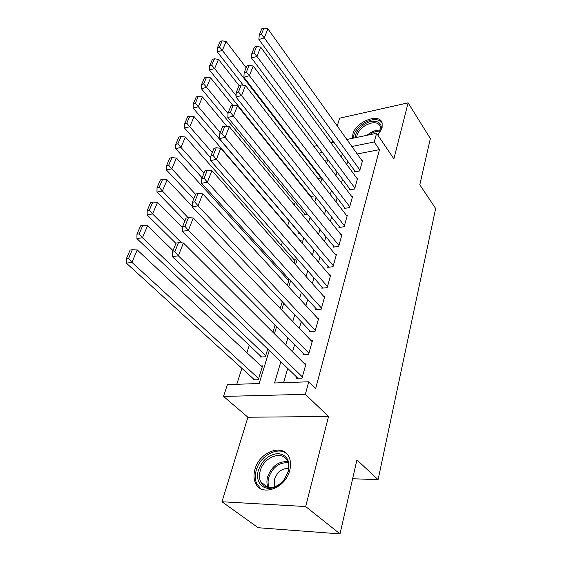 <?xml version="1.0" encoding="UTF-8"?>
<svg xmlns="http://www.w3.org/2000/svg" width="562" height="562" viewBox="0 0 562 562"><rect width="100%" height="100%" fill="white"/><g stroke="black" fill="none" stroke-linecap="round" stroke-linejoin="round"><path stroke-width="0.84" d="M377.875 135.189L382.104 127.883L382.153 123.008C379.547 112.47 355.809 121.624 352.88 134.037L352.55 138.294M254.972 469.298C253.525 474.447 253.715 479.035 255.541 483.067C261.168 497.201 285.622 488.385 289.732 470.366C290.983 465.512 290.8 461.198 289.17 457.433C283.48 442.947 259.433 451.567 254.972 469.298M352.62 478.747L378.093 479.646L435.648 208.502L419.8 184.765L430.359 138.561L408.11 102.853L339.624 118.182L337.228 125.986M332.732 140.648L332.156 142.523M378.093 479.646L356.919 459.941L340.017 533.9L258.155 527.725L221.983 501.761L305.679 506.552L328.531 416.491L305.342 394.327L223.535 396.428L227.399 384.619L259.18 383.516L269.275 350.526M328.531 416.491L247.912 417.229L221.983 501.761M247.912 417.229L223.535 396.428M301.007 184.16L300.853 184.631M295.183 202.313L294.305 205.032M289.184 220.985L287.653 225.769M282.419 242.074L281.358 245.362M275.366 264.049L274.881 265.545M249.282 345.3L246.908 352.704M241.892 368.328L236.771 384.296M340.017 533.9L305.679 506.552M354.868 170.981L354.615 171.867L359.666 170.939L362.609 160.339L361.844 160.486M349.789 188.972L349.536 189.886L354.636 189.008L357.671 178.105L356.863 178.252M344.569 207.476L344.309 208.418L349.466 207.603L352.585 196.384L351.735 196.524M339.202 226.521L338.928 227.491L344.141 226.732L347.351 215.19L346.452 215.323M333.673 246.135L333.392 247.125L338.661 246.437L341.963 234.544L341.015 234.677M327.976 266.325L327.688 267.35L333.013 266.725L336.42 254.481L335.402 254.607M322.11 287.14L321.808 288.194L327.196 287.646L330.709 275.015L329.627 275.141M316.062 308.594L315.753 309.683L321.197 309.205L324.815 296.188L323.656 296.3M309.824 330.716L309.5 331.84L315.008 331.447L318.738 318.022L317.502 318.12M303.382 353.547L303.051 354.706L308.615 354.404L312.472 340.544L311.137 340.628M253.385 378.795L253.019 379.954L258.288 379.757L262.552 365.883L261.056 365.96M260.487 355.943L260.136 357.067L265.348 356.786L267.737 349.037M298.9 232.401L298.612 233.342L299.785 233.174M304.681 213.82L304.393 214.733L307.449 214.255M310.301 195.745L310.154 196.222M327.66 159.77L324.457 160.395M272.893 332.254L275.127 324.984M280.213 308.44L282.279 301.717M287.294 285.405L289.058 279.665L287.934 279.792M294.151 263.114L295.205 259.672L294.151 259.806M300.789 241.527L301.176 240.248L300.185 240.388M314.748 195.829L310.435 196.567M317.881 178.597L320.27 178.161L320.733 176.637M280.845 361.731L274.558 382.982L308.763 381.788L315.654 388.532L379.476 149.632L357.207 153.988M347.766 161.252L346.81 164.547M342.532 179.299L341.478 182.938M337.151 197.873L335.992 201.877M331.608 216.995L330.337 221.379M325.904 236.686L324.52 241.47M320.024 256.975L318.513 262.187M313.961 277.888L312.324 283.55M307.716 299.455L305.939 305.595M301.267 321.71L299.342 328.349M294.607 344.682L292.528 351.854M287.737 368.405L283.599 382.666M296.736 377.123L296.399 378.317L302.026 378.107L306.009 363.79L304.562 363.86M346.852 139.474L376.596 133.306L393.899 158.863L408.11 102.853M376.596 133.306L374.229 141.989L351.861 146.499M379.476 149.632L374.229 141.989M308.763 381.788L305.342 394.327M313.842 146.324L317.249 145.614M330.856 142.797L333.842 142.172M322.377 152.442L318.977 153.131M274.404 333.765L276.63 326.501M281.688 309.978L283.747 303.262M288.735 286.964L290.631 280.761M295.549 264.688L297.298 258.97M302.152 243.114L303.761 237.852M308.552 222.215L310.027 217.389M314.748 201.948L316.104 197.536M320.762 182.299L321.998 178.266M326.599 163.233L327.723 159.566M342.349 153.826L341.366 157.128M336.996 171.923L335.914 175.569M331.489 190.546L330.301 194.557M325.812 209.717L324.513 214.115M319.968 229.472L318.549 234.277M313.947 249.83L312.402 255.064M307.737 270.821L306.058 276.504M301.33 292.472L299.511 298.64M294.72 314.818L292.753 321.492M287.899 337.895L285.763 345.103M302.356 376.905L178.351 255.822L172.351 256.665L297.916 378.261M305.679 364.977L183.423 242.96L178.351 255.822L174.859 251.734L178.442 242.735L176.054 243.1L172.457 252.085L174.859 251.734M172.351 256.665L172.457 252.085M178.442 242.735L183.423 242.96M258.646 378.591L131.937 262.37L137.24 249.935L262.201 367.028M128.579 258.443L132.323 249.739L130.103 250.076L126.352 258.766L128.579 258.443L131.937 262.37L126.38 263.156L254.593 379.898M137.24 249.935L132.323 249.739M126.352 258.766L126.38 263.156M288.468 471.23L284.597 479.231C281.548 483.32 277.895 486.095 273.645 487.563C262.988 491.392 254.755 481.627 258.415 470.282C262.299 460.018 268.861 454.44 278.085 453.555C286.838 454.756 290.301 460.65 288.468 471.23M260.22 470.893C259.082 474.988 259.237 478.641 260.691 481.845C263.459 486.938 268.004 488.61 274.34 486.868C278.267 485.519 281.639 482.948 284.456 479.175L288.039 471.778C289.051 467.872 288.896 464.402 287.575 461.36C283.009 449.79 263.74 456.681 260.22 470.893M288.629 468.518C282.075 468.195 277.354 471.785 274.481 479.281L274.769 486.72M287.126 454.194C278.569 445.694 260.065 455.424 256.237 470.218C254.804 475.326 254.993 479.885 256.813 483.889L260.754 488.673M355.24 137.739C355.339 132.815 358.408 128.326 364.45 124.279C374.461 117.683 384.998 122.467 379.982 131.775L377.804 135.084M379.547 132.583L380.446 126.45C377.917 121.814 372.838 121.518 365.202 125.565C359.919 129.07 357.074 133.032 356.666 137.444M381.963 122.488C378.029 118.427 372.009 118.645 363.909 123.127C357.221 127.588 353.688 132.59 353.322 138.133M308.945 353.238L188.396 230.343L182.46 231.298L304.456 354.636M312.156 341.689L193.279 217.965L188.396 230.343L184.968 226.338L188.425 217.67L186.057 218.077L182.594 226.725L184.968 226.338M182.46 231.298L182.594 226.725M188.425 217.67L193.279 217.965M315.317 330.323L198.07 205.811L192.197 206.865L310.8 331.749M318.436 319.132L202.777 193.876L198.07 205.811L194.712 201.877L198.035 193.525L195.695 193.967L192.359 202.306L194.712 201.877M192.197 206.865L192.359 202.306M198.035 193.525L202.777 193.876M321.499 308.109L207.399 182.165L201.589 183.303L316.961 309.578M324.513 297.263L211.937 170.658L207.399 182.165L204.097 178.302L207.301 170.244L204.99 170.722L201.772 178.765L204.097 178.302M201.589 183.303L201.772 178.765M207.301 170.244L211.937 170.658M327.491 286.585L216.391 159.355L210.645 160.577L322.939 288.081M330.414 276.061L220.768 148.256L216.391 159.355L213.153 155.555L216.244 147.792L213.953 148.298L210.855 156.053L213.153 155.555M210.645 160.577L210.855 156.053M216.244 147.792L220.768 148.256M265.7 355.655L142.446 237.726L147.56 225.734L173.047 250.617M139.151 233.862L142.762 225.474L140.563 225.847L136.945 234.228L139.151 233.862L142.446 237.726L136.945 238.604L261.59 356.989M147.56 225.734L142.762 225.474M136.945 234.228L136.945 238.604M181.631 242.882L152.583 213.953L157.522 202.383L182.566 227.807M149.344 210.16L152.829 202.06L150.658 202.475L147.167 210.56L149.344 210.16L152.583 213.953L147.132 214.93L175.934 243.395M157.522 202.383L152.829 202.06M147.167 210.56L147.132 214.93M188.179 217.712L162.369 191.01L167.139 179.833L192.218 206.268M159.186 187.287L162.551 179.468L160.395 179.91L157.023 187.715L159.186 187.287L162.369 191.01L156.967 192.071L184.961 220.817M167.139 179.833L162.551 179.468M157.023 187.715L156.967 192.071M195.555 194.319L171.817 168.853L176.426 158.055L288.749 280.684M168.691 165.193L171.944 157.634L169.808 158.112L166.549 165.657L168.691 165.193L171.817 168.853L166.471 169.991L193.693 198.976M176.426 158.055L171.944 157.634M166.549 165.657L166.471 169.991M333.301 265.7L225.074 137.346L219.384 138.645L328.742 267.231M336.139 255.492L229.303 126.626L225.074 137.346L221.892 133.608L224.877 126.113L222.608 126.647L219.616 134.142L221.892 133.608M219.384 138.645L219.616 134.142M224.877 126.113L229.303 126.626M204.041 173.089L180.95 147.441L185.404 137.009L294.902 260.656M177.873 143.844L181.02 136.538L178.906 137.044L175.758 144.336L177.873 143.844L180.95 147.441L175.653 148.656L202.137 177.845M185.404 137.009L181.02 136.538M175.758 144.336L175.653 148.656M338.935 245.432L233.455 116.088L227.828 117.458L334.383 246.999M341.696 235.527L237.543 105.726L233.455 116.088L230.329 112.421L233.216 105.171L230.968 105.74L228.074 112.976L230.329 112.421M227.828 117.458L228.074 112.976M233.216 105.171L237.543 105.726M212.253 152.541L189.78 126.745L194.087 116.65L300.881 241.203M186.76 123.197L189.794 116.137L187.701 116.664L184.652 123.717L186.76 123.197L189.78 126.745L184.526 128.024L210.764 157.908M194.087 116.65L189.794 116.137M184.652 123.717L184.526 128.024M344.408 225.762L241.555 95.547L235.991 96.987L339.862 227.357M347.084 216.145L245.503 85.536L241.555 95.547L238.478 91.943L241.274 84.932L239.054 85.529L236.251 92.526L238.478 91.943M235.991 96.987L236.251 92.526M241.274 84.932L245.503 85.536M220.213 132.653L198.323 106.717L202.489 96.952L226.929 126.345M195.344 103.232L198.288 96.397L196.215 96.952L193.265 103.78L195.344 103.232L198.323 106.717L193.117 108.066L299.581 233.202M202.489 96.952L198.288 96.397M193.265 103.78L193.117 108.066M349.726 206.661L249.388 75.687L243.88 77.191L345.187 208.277M352.325 197.311L253.209 66.007L249.388 75.687L246.367 72.14L249.064 65.368L246.866 65.979L244.161 72.751L246.367 72.14M243.88 77.191L244.161 72.751M249.064 65.368L253.209 66.007M228.046 113.538L206.591 87.335L210.624 77.872L232.745 105.291M203.662 83.907L206.507 77.282L204.456 77.858L201.603 84.476L203.662 83.907L206.591 87.335L201.435 88.74L305.314 214.593M210.624 77.872L206.507 77.282M201.603 84.476L201.435 88.74M354.889 188.094L256.967 56.481L251.516 58.034L350.372 189.738M357.418 179.011L260.663 47.103L256.967 56.481L253.989 52.99L256.602 46.428L254.424 47.068L251.811 53.615L253.989 52.99M251.516 58.034L251.811 53.615M256.602 46.428L260.663 47.103M359.912 170.054L264.295 37.886L258.906 39.488L355.409 171.719M362.371 161.217L267.877 28.81L264.295 37.886L261.372 34.451L263.901 28.1L261.752 28.753L259.215 35.097L261.372 34.451M258.906 39.488L259.215 35.097M263.901 28.1L267.877 28.81M236.075 95.568L214.593 68.564L218.506 59.396L239.033 85.572M211.712 65.185L214.473 58.771L212.436 59.368L209.675 65.775L211.712 65.185L214.593 68.564L209.493 70.018L310.891 196.489M218.506 59.396L214.473 58.771M209.675 65.775L209.493 70.018M320.537 177.29L222.348 50.376L226.142 41.49L246.163 67.728M219.517 47.053L222.187 40.836L220.171 41.455L217.494 47.658L219.517 47.053L222.348 50.376L217.297 51.88L243.29 85.22M226.142 41.49L222.187 40.836M217.494 47.658L217.297 51.88M268.06 487.444C266.704 484.296 266.564 480.749 267.638 476.794C271.769 466.186 278.457 461.149 287.716 461.69M288.095 462.751C279.173 462.287 272.732 467.155 268.784 477.363C267.751 481.142 267.877 484.549 269.156 487.577M366.993 135.302L370.218 132.899C373.849 130.728 377.264 129.822 380.46 130.18M380.165 131.15C377.193 130.974 374.074 131.866 370.801 133.826L369.318 134.817M274.34 486.868L273.645 487.563M267.793 487.394L260.691 481.845M379.582 132.52L379.982 131.775"/></g></svg>
